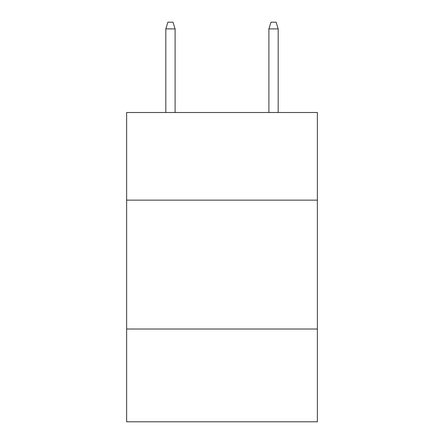 <?xml version="1.0" encoding="UTF-8"?>
<svg xmlns="http://www.w3.org/2000/svg" width="444" height="444" viewBox="0 0 444 444"><rect width="100%" height="100%" fill="white"/><g stroke="black" fill="none" stroke-linecap="round" stroke-linejoin="round"><path stroke-width="0.67" d="M317.366 200.144L317.366 112.51L126.634 112.51L126.634 200.144L317.366 200.144L317.366 421.8L126.634 421.8L126.634 200.144M317.366 329.015L126.634 329.015M175.091 112.51L175.091 28.899L165.812 28.899L165.812 112.51M165.812 28.899L167.876 22.2L173.027 22.2L175.091 28.899M268.909 28.899L270.973 22.2L276.124 22.2L278.188 28.899L268.909 28.899L268.909 112.51M278.188 28.899L278.188 112.51"/></g></svg>
